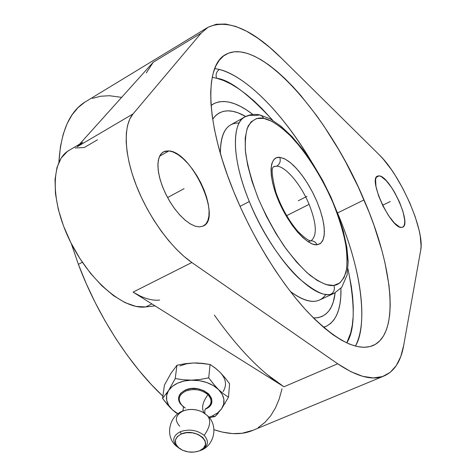 <?xml version="1.0" encoding="UTF-8"?>
<svg xmlns="http://www.w3.org/2000/svg" width="476" height="476" viewBox="0 0 476 476"><rect width="100%" height="100%" fill="white"/><g stroke="black" fill="none" stroke-linecap="round" stroke-linejoin="round"><path stroke-width="0.71" d="M273.468 166.779L276.794 166.148C279.953 164.041 280.935 161.09 279.727 157.3L284.975 158.996L290.36 162.631L296.054 168.022L301.814 174.966L307.347 183.076L312.423 191.977L316.837 201.312L320.36 210.642L322.841 219.549L324.186 227.647L324.269 234.543L323.067 239.856L320.645 243.349L316.677 244.819L312.631 244.087L307.978 241.671L302.885 237.631L297.56 232.104L292.216 225.297L287.082 217.484L282.369 208.988L278.281 200.17L274.991 191.394L272.635 183.04L271.296 175.442L271.017 168.903L271.784 163.673L273.563 159.93L276.247 157.788L279.727 157.3L284.327 158.663L288.968 161.525L293.9 165.797L298.946 171.318L303.926 177.875L308.674 185.229L313.024 193.131L316.837 201.312L319.979 209.488L322.341 217.395L323.835 224.743L324.388 231.276L323.977 236.745L322.591 240.939L320.271 243.664L317.07 244.795C315.749 242.094 313.684 240.779 310.882 240.862C313.684 240.779 315.749 242.094 317.07 244.795L316.677 244.819C306.752 245.438 288.397 224.47 278.281 200.17C268.053 175.858 269.208 156.11 279.727 157.3C280.935 161.09 279.953 164.041 276.794 166.148L274.128 166.487M334.658 293.079L330.743 294.263C334.051 292.3 335.092 289.354 333.86 285.427C339.114 284.945 343.19 280.412 346.082 271.826C347.361 264.811 347.236 255.576 345.701 244.117C343.125 231.401 338.87 217.562 332.95 202.597C319.795 172.354 301.617 146.435 287.641 133.113C277.526 124.254 269.606 119.351 263.877 118.405L261.919 116.007L259.777 114.918L255.796 115.484L249.46 115.329L245.33 116.715L230.991 124.706C223.809 128.615 220.275 138.201 220.382 153.462C220.519 132.768 226.796 122.624 239.208 123.028M216.562 78.213C229.384 79.712 248.097 93.742 272.712 120.291L261.705 108.32L253.875 100.823L246.086 94.224L238.393 88.59L230.86 83.996L223.559 80.515L216.562 78.213C215.444 74.571 216.39 71.662 219.388 69.478C216.39 71.662 215.444 74.571 216.562 78.213L212.201 77.374L216.562 78.213M347.98 268.904C355.322 305.651 354.917 330.326 346.766 342.928L350.699 332.891L352.311 325.078L353.162 316.415L353.269 306.99L352.651 296.899L351.33 286.243L347.98 268.904M355.388 346.106C366.568 328.63 364.574 276.098 337.508 212.98L337.27 212.421L337.508 212.98L364.033 199.896L337.508 212.98C360.07 265.9 369.007 320.437 355.388 346.106M311.935 162.381C273.754 98.716 237.375 73.453 219.388 69.478L214.73 68.514L219.388 69.478C247.817 76.981 284.107 115.275 311.935 162.381M204.269 413.192C201.175 408.426 202.407 402.256 207.97 394.687C212.754 400.268 211.909 405.034 205.436 408.985C211.909 405.034 212.754 400.268 207.97 394.687C202.431 402.22 201.187 408.372 204.234 413.144M184.498 410.485C190.221 408.83 195.91 409.223 201.574 411.669M199.224 450.915L200.664 450.385C208.256 446.452 209.416 441.454 204.15 435.391C210.178 426.907 211.261 420.314 207.393 415.619C211.261 420.314 210.178 426.907 204.15 435.391C197.147 429.995 189.216 428.769 180.345 431.702C172.812 435.784 171.753 440.806 177.173 446.762L179.982 448.797M276.794 166.148C285.868 166.493 301.034 184.7 309.102 204.347L286.588 215.676L309.102 204.347C301.034 184.7 285.868 166.493 276.794 166.148M259.652 114.889L270.267 118.887L281.024 126.253L291.895 136.517L302.641 149.244L312.952 163.952L322.49 180.095L330.927 197.082L337.972 214.319L343.345 231.193L346.825 247.127L348.206 261.58L347.111 274.914L341.75 287.325L334.212 293.281L330.743 294.263C311.423 299.16 270.314 254.232 249.311 201.532L240.035 206.334L249.311 201.532C231.8 159.341 231.211 123.195 245.33 116.715C249.71 114.49 254.374 113.859 259.337 114.829M325.983 294.281C318.979 304.521 307.109 303.593 290.366 291.502C302.302 300.392 311.947 303.272 319.295 300.13L334.212 293.281M313.434 317.95C325.929 317.932 333.158 309.561 335.128 292.847L333.26 302.034L331.332 306.913L328.833 310.971L325.768 314.154L322.151 316.409L318.01 317.688L313.434 317.95M340.935 288.307C341.423 308.543 336.371 321.27 325.78 326.488L323.502 327.28L326.601 326.12L330.511 323.561L333.813 319.997L336.49 315.487L338.549 310.09L339.971 303.89L340.774 296.953L340.935 288.307M82.342 262.258L78.385 264.358C97.348 315.124 129.888 365.384 162.887 396.181L151.237 384.453L138.992 370.435L127.074 355.001L115.674 338.353L104.952 320.705L95.069 302.314L86.174 283.44L78.385 264.358L82.342 262.258M267.167 374.523L283.94 386.78L337.698 363.777L350.836 371.661L362.795 376.349L373.422 377.932L382.585 376.534L390.219 372.351L396.276 365.604L400.762 356.536L403.69 345.397C400.917 361.349 394.253 371.595 383.698 376.129C372.149 380.764 356.816 376.647 337.698 363.777L283.94 386.78C261.401 372.577 238.22 348.7 214.402 315.154M253.161 430.221L242.04 433.273L232.645 433.6L222.476 432.137L213.998 429.691C228.688 434.636 241.344 434.975 251.953 430.72L383.692 376.135M233.787 191.768C204.96 121.832 204.436 64.611 225.939 54.395C259.688 35.807 329.196 116.334 364.033 199.896C392.843 265.989 400.625 334.301 372.583 345.725C356.923 351.651 335.122 340.233 307.187 311.471C280.382 282.601 252.262 237.078 233.787 191.768L227.534 175.46L222.197 159.514L217.835 144.133L214.492 129.52L212.189 115.841L210.927 103.25L210.695 91.874L211.469 81.818L213.2 73.149L215.842 65.932L219.335 60.19L223.607 55.93L228.587 53.145L234.198 51.807L240.362 51.878L247.008 53.306L254.053 56.031L261.425 59.982L269.053 65.081L276.865 71.263L284.797 78.439L292.788 86.531L300.772 95.462L316.51 115.484L324.156 126.42L338.769 149.738L345.647 161.959L358.321 187.116L369.287 212.701L374.035 225.445L381.877 250.418L384.894 262.466L388.969 285.243L389.963 295.78L390.219 305.622L389.713 314.66L388.434 322.799L386.357 329.939L383.477 335.985L379.788 340.828L375.296 344.386L370.019 346.576L363.973 347.313L357.208 346.546L349.759 344.219L341.691 340.31L333.075 334.801L324.007 327.714L314.582 319.087L304.908 308.983L295.102 297.5L285.297 284.767L275.628 270.921L266.221 256.147L257.213 240.624L248.728 224.577L240.88 208.214L233.787 191.768M401.488 227.439C391.111 228.92 367.799 178.738 377.557 176.072L379.146 175.852L376.332 177.256L379.146 175.852C390.04 176.025 412.133 224.202 402.613 227.207L401.488 227.439L399.453 226.927L394.366 222.988L388.577 215.664L383.007 206.084L378.575 195.803L375.975 186.473L375.6 179.571L376.266 177.37L377.468 176.12L379.146 175.852L381.234 176.56L386.298 180.743L391.891 187.972L394.634 192.405L399.525 202.11L403.041 211.76L404.671 219.96L404.683 223.119L404.148 225.481L403.065 226.945L401.488 227.439M199.343 226.903L194.91 226.094L189.966 223.702L184.712 219.799L179.387 214.545L174.216 208.149L169.45 200.89L165.291 193.095L161.935 185.116L159.531 177.316L158.181 170.045L157.937 163.613L158.788 158.306L160.68 154.319L163.518 151.802L168.998 150.91L159.579 156.193L168.998 150.91C191.977 152.106 222.375 218.436 203.252 226.052L199.343 226.903L195.077 226.148L190.323 223.916L185.271 220.275L180.124 215.348L175.097 209.333L170.402 202.461L166.237 195.023L162.78 187.336L160.174 179.72L158.526 172.49L157.901 165.957L158.3 160.37L159.704 155.944L162.03 152.838L165.172 151.148L168.998 150.91L173.347 152.106L178.054 154.67L182.939 158.484L187.818 163.399L192.524 169.212L196.897 175.727L200.783 182.707L204.043 189.912L206.566 197.082L208.262 203.972L209.059 210.338L208.922 215.943L207.839 220.566L205.84 224.029L202.978 226.177L199.343 226.903M218.175 413.233L215.021 416.53L209.321 417.702L215.021 416.53L212.236 416.006L208.91 417.208L212.236 416.006L217.621 412.9L221.518 408.89L217.621 412.9L212.236 416.006L215.021 416.53L221.518 408.89L223.655 404.225L223.863 399.215L222.108 394.199L218.484 389.529L213.23 385.53L206.703 382.502L199.355 380.657L183.308 379.794L175.227 378.551L176.977 365.229L185.307 363.664L193.714 362.962L186.437 363.813L179.922 365.949M183.171 406.534L182.445 405.897C177.358 400.09 178.375 395.175 185.509 391.159L185.122 390.171C177.126 394.89 176.489 400.387 183.212 406.671L180.225 403.642L179.083 401.53L178.56 399.352L178.673 397.174L179.428 395.092L180.791 393.182L185.122 390.171L185.509 391.159C178.375 395.175 177.358 400.09 182.445 405.897M179.684 426.187C174.377 420.237 175.424 415.215 182.838 411.109L184.968 410.342C190.834 408.807 196.546 409.336 202.121 411.93M200.664 450.385C208.256 446.452 209.416 441.454 204.15 435.391C197.147 429.995 189.216 428.769 180.345 431.702L181.231 434.017C196.558 426.948 215.616 444.81 199.504 450.796L203.46 448.237L205.453 444.786L205.168 440.954L202.627 437.331L198.2 434.475L192.566 432.839L186.598 432.678L181.231 434.017L177.292 436.641L175.382 440.133L175.763 443.959L178.369 447.535L182.778 450.326L188.329 451.92L194.196 452.087L199.01 450.992C192.328 453.092 185.991 452.367 180.005 448.814C173.377 443.227 173.788 438.295 181.231 434.017L180.345 431.702C172.812 435.784 171.753 440.806 177.173 446.762L179.922 448.761M207.393 415.619L203.038 412.424L207.31 415.542M203.038 412.424L202.835 412.317C197.385 409.449 191.62 408.735 185.545 410.181C190.941 408.854 196.225 409.318 201.402 411.579M207.97 394.687C201.378 389.433 193.887 388.261 185.509 391.159C193.887 388.261 201.378 389.433 207.97 394.687M205.358 409.11C222.732 402.089 201.848 382.103 185.122 390.171L191.031 388.618L197.588 388.773L203.776 390.623L208.625 393.86L211.398 397.984L211.862 400.179L211.689 402.351L210.88 404.41L209.476 406.29L205.358 409.11M228.474 397.174L223.512 393.866L218.484 389.529L213.516 384.096L208.714 377.837L200.247 379.437L191.715 380.14L183.308 379.794L175.227 378.551L168.575 390.534C173.08 384.12 180.791 380.657 191.715 380.14L200.247 379.437L208.714 377.837L214.414 385.161L218.484 389.529C211.677 383.317 202.752 380.187 191.715 380.14L184.325 380.978L177.715 383.109L172.348 386.375L168.575 390.534L166.66 395.288L166.689 400.31L168.653 405.249L172.395 409.782L177.959 413.799L172.395 409.782L169.867 407.283L162.566 398.454L164.428 385.138L170.902 373.386L176.977 365.229L185.307 363.664L193.714 362.962L202.008 363.283L210.071 364.479L215.087 367.918L220.079 372.303L224.934 377.67L229.593 383.787L228.474 397.174L221.518 408.89C225.618 402.44 224.607 395.984 218.484 389.529L223.512 393.866L228.474 397.174L229.593 383.787L224.934 377.67L220.079 372.303C226.1 378.753 227.088 385.203 223.036 391.659M176.572 413.275L172.586 409.961M166.017 394.283L168.575 390.534C164.827 397.151 166.1 403.565 172.395 409.782L167.385 404.54L162.566 398.454L168.575 390.534L175.227 378.551L176.977 365.229L170.902 373.386L164.428 385.138L162.566 398.454M221.126 409.443L221.643 408.705M224.981 403.452L225.273 402.952M208.714 377.837L210.071 364.479L208.714 377.837M220.079 372.303L216.003 368.644L210.071 364.479L197.891 362.998L193.714 362.962L186.437 363.813M79.522 144.216L69.294 150.237C50.968 159.912 50.022 200.134 69.764 240.487C89.309 280.899 124.057 310.013 145.692 306.943L155.009 305.866L145.692 306.943L151.868 303.896L145.692 306.943L135.957 306.407L125.117 302.647L113.597 295.715L101.882 285.808L90.505 273.295L79.998 258.706L70.859 242.695L63.516 225.999L58.31 209.404L55.454 193.672L55.032 179.5L56.995 167.469L61.184 158.026L67.354 151.475L69.323 150.22M97.443 139.807L84.282 147.524L75.172 147.971M201.241 363.474L193.714 362.962M159.621 300.07C151.862 300.886 143.014 298.232 133.084 292.109L191.84 262.514C171.431 248.43 148.762 217.395 136.368 185.688C123.962 153.962 123.165 125.462 133.036 113.919L77.255 146.739L82.669 142.36M379.247 154.813C400.613 175.097 424.955 230.592 420.707 250.203L421.087 246.146L420.237 235.929L419.035 229.962L415.203 216.8L409.723 202.746L402.94 188.674L395.282 175.454L391.266 169.426L383.186 159.014L379.247 154.813L281.727 58.453L379.247 154.813M81.402 143.139L77.255 146.739L153.236 62.219L201.146 33.136L208.077 27.245C227.593 18.677 252.143 29.078 281.727 58.453L269.779 47.463L258.022 38.324L246.616 31.243L235.727 26.412L225.541 24.032L216.247 24.264L208.048 27.263L201.146 33.136L133.036 113.919L201.146 33.136L153.236 62.219L77.255 146.739L133.036 113.919L129.829 118.976L127.568 125.42L126.33 133.161L126.17 142.062L127.104 151.969L129.139 162.697L132.245 174.014L136.368 185.688L141.431 197.463L147.316 209.089L153.903 220.299L161.037 230.86L168.569 240.541L176.322 249.15L184.135 256.516L191.84 262.514L337.698 363.777L191.84 262.514L133.084 292.109L283.94 386.78L133.084 292.109L140.277 296.054M153.236 62.219L146.305 72.953M403.69 345.397L420.707 250.203L403.69 345.397M213.081 104.095L212.254 104.607M324.174 327.208L325.78 326.488M86.162 101.346C69.948 110.747 60.863 131.043 58.899 162.239L60.476 146.406L63.195 134.274L67.074 123.742L72.037 114.865L77.975 107.677L84.793 102.191L207.238 27.751M71.204 243.379L78.385 264.358L71.204 243.379M211.082 105.476L213.665 103.762C224.101 98.782 237.173 102.358 252.875 114.484L246.598 110.004L240.493 106.422L234.608 103.774L228.998 102.108L223.72 101.465L218.829 101.882L214.39 103.381L211.082 105.476M121.642 97.36L109.409 95.718L100.614 96.247L92.374 98.389M258.236 427.567L264.942 422.385L270.683 415.798L275.449 407.926L279.228 398.888L282.03 388.803M212.665 119.149L216.009 115.216L219.555 112.752L223.571 111.295L228.01 110.831L232.812 111.336L237.929 112.794L245.771 116.489C231.11 108.171 220.073 109.058 212.665 119.149M259.384 114.841L261.919 116.007L263.644 118.363C257.772 116.971 252.589 119.577 248.109 126.182C245.711 132.108 244.866 140.902 245.562 152.576C247.574 166.094 251.822 181.451 258.319 198.647C266.019 215.991 274.634 231.842 284.172 246.193C293.567 258.777 302.171 268.458 309.983 275.235C320.669 282.994 328.559 286.397 333.652 285.457L333.86 285.427C335.092 289.354 334.051 292.3 330.743 294.263C324.739 296.524 314.154 291.241 298.982 278.412C283.732 264.394 262.817 234.585 249.311 201.532C228.254 149.97 234.769 119.851 245.33 116.715M333.652 285.457L339.876 282.928L344.154 277.395L346.605 269.154L347.224 258.605L346.04 246.181L343.16 232.347L338.704 217.586L332.855 202.365L325.792 187.163L317.748 172.443L308.966 158.669L299.701 146.275L290.253 135.678L280.917 127.27L272.016 121.416L263.877 118.405L256.635 118.518L251.048 121.874L247.163 128.431L245.211 138.046L245.348 150.434L247.651 165.13L252.066 181.535L258.432 198.914L266.483 216.473L275.842 233.383L286.064 248.853L296.667 262.187L307.157 272.825L317.081 280.364L326.018 284.594L333.652 285.457M310.882 240.862L308.841 241.421M311.024 240.838C317.29 235.775 316.647 223.613 309.102 204.347C316.659 223.649 317.29 235.816 310.995 240.85M307.002 196.332L298.274 200.759M390.266 201.532L382.603 205.263M184.075 188.663L167.564 197.576M273.349 166.844L273.153 167.266C271.213 168.718 272.117 177.03 275.854 192.191C281.286 207.417 288.623 220.477 297.851 231.378C303.617 237 307.633 240.112 309.906 240.707L310.78 240.868M183.379 406.575L185.348 408.033M205.686 408.64L205.739 408.587C204.9 409.295 204.632 410.966 204.924 413.614M185.188 410.282L184.968 410.342C169.361 413.924 164.059 436.242 176.507 446.262L180.005 448.814M225.939 54.395L225.231 54.811M163.518 151.802L163.214 151.975M207.572 415.792C218.74 425.603 214.39 446.089 200.116 450.599L199.01 450.992M183.034 406.201L182.879 405.951C183.611 406.944 183.534 408.682 182.641 411.157"/></g></svg>
